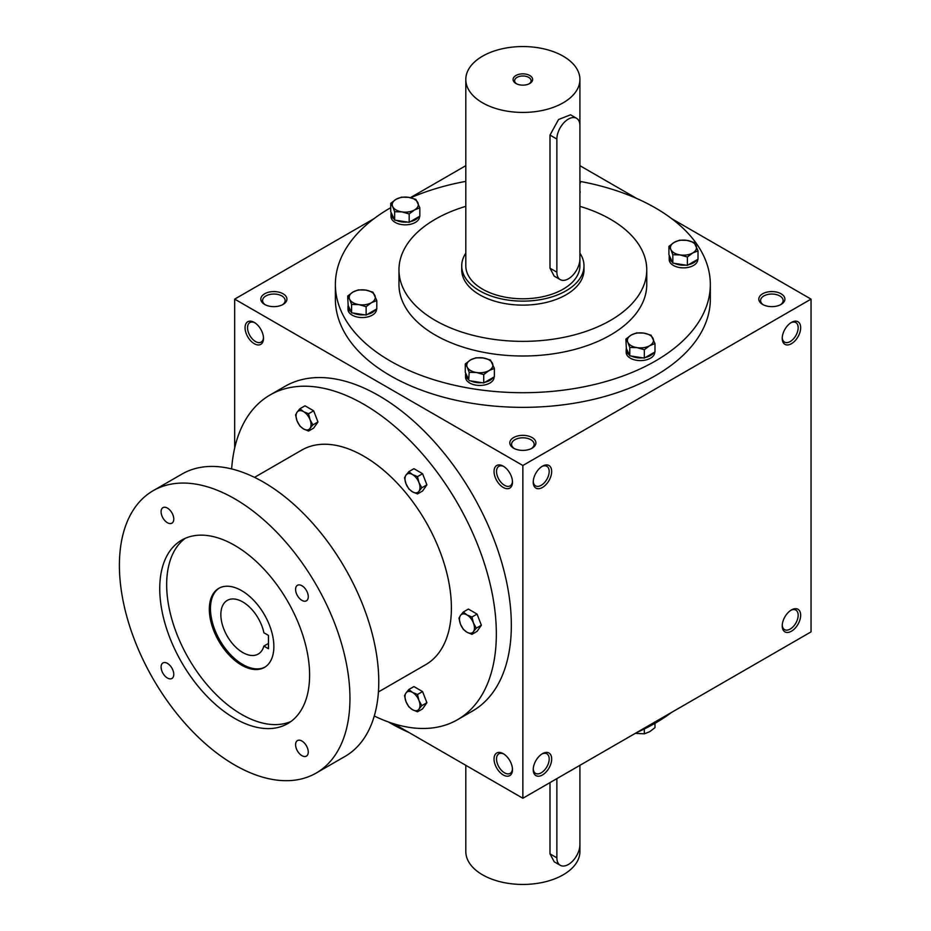 <?xml version="1.0" encoding="UTF-8"?>
<svg xmlns="http://www.w3.org/2000/svg" width="931" height="931" viewBox="0 0 931 931"><rect width="100%" height="100%" fill="white"/><g stroke="black" fill="none" stroke-linecap="round" stroke-linejoin="round"><path stroke-width="1.4" d="M263.473 337.627A11.277 6.505 60 0 1 261.157 342.108A11.277 6.505 60 0 1 249.88 335.591A11.277 6.505 60 0 1 249.88 322.568A11.277 6.505 60 0 1 254.919 322.813M513.633 448.195A13.046 7.529 0 0 0 532.078 448.195A13.046 7.529 0 0 0 532.078 437.547A13.046 7.529 0 0 0 513.633 437.547A13.046 7.529 0 0 0 513.633 448.195L513.633 448.195M531.415 448.556A11.277 6.505 0 0 0 534.138 444.308A11.277 6.505 0 0 0 522.861 437.803A11.277 6.505 0 0 0 511.585 444.308A11.277 6.505 0 0 0 514.308 448.556M762.629 304.437A13.046 7.529 0 0 0 781.074 304.437A13.046 7.529 0 0 0 781.074 293.789A13.046 7.529 0 0 0 762.629 293.789A13.046 7.529 0 0 0 762.629 304.437L762.629 304.437M780.399 304.798A11.277 6.505 0 0 0 783.122 300.562A11.277 6.505 0 0 0 771.846 294.045A11.277 6.505 0 0 0 760.569 300.562A11.277 6.505 0 0 0 763.292 304.798M393.86 723.783L522.861 798.263L811.041 631.881L811.041 299.119L671.717 218.68M522.861 798.263L522.861 465.5L234.682 299.119L234.682 448.067M234.682 299.119L374.006 218.68M410.396 197.663L465.803 165.683M264.648 304.437A13.046 7.529 0 0 0 283.094 304.437A13.046 7.529 0 0 0 283.094 293.789A13.046 7.529 0 0 0 264.648 293.789A13.046 7.529 0 0 0 264.648 304.437L264.648 304.437M579.92 181.37A187.468 108.24 180 0 1 655.424 207.939A187.468 108.24 180 0 1 710.33 284.479L710.33 299.119A187.468 108.24 180 0 1 522.861 407.359A187.468 108.24 180 0 1 335.381 299.119L335.381 284.479A187.468 108.24 180 0 1 390.729 207.683M636.827 198.536L579.92 165.683M522.861 465.5L811.041 299.119M782.226 338.384A13.046 7.529 120 0 0 791.443 343.702A13.046 7.529 120 0 0 800.672 327.735A13.046 7.529 120 0 0 791.443 322.405A13.046 7.529 120 0 0 782.226 338.384M800.672 615.24A13.046 7.529 -60 0 1 791.443 631.218A13.046 7.529 -60 0 1 782.226 625.888A13.046 7.529 -60 0 1 791.443 609.921A13.046 7.529 -60 0 1 800.672 615.24M533.23 482.142A13.046 7.529 120 0 0 542.459 487.46A13.046 7.529 120 0 0 551.676 471.493A13.046 7.529 120 0 0 542.459 466.163A13.046 7.529 120 0 0 533.23 482.142M551.676 758.998A13.046 7.529 -60 0 1 542.459 774.964A13.046 7.529 -60 0 1 533.23 769.646A13.046 7.529 -60 0 1 542.459 753.668A13.046 7.529 -60 0 1 551.676 758.998M254.268 322.405L254.268 322.405A13.046 7.529 60 0 1 263.496 338.384A13.046 7.529 60 0 1 254.268 343.702A13.046 7.529 60 0 1 245.051 327.735A13.046 7.529 60 0 1 254.268 322.405L254.268 322.405M503.264 466.163L503.264 466.163A13.046 7.529 60 0 1 512.481 482.142A13.046 7.529 60 0 1 503.264 487.46A13.046 7.529 60 0 1 494.035 471.493A13.046 7.529 60 0 1 503.264 466.163M503.264 774.964A13.046 7.529 -120 0 0 512.481 769.646A13.046 7.529 -120 0 0 503.264 753.668A13.046 7.529 -120 0 0 494.035 758.998A13.046 7.529 -120 0 0 503.264 774.964M579.92 206.345A123.893 71.536 180 0 1 610.468 219.251A123.893 71.536 180 0 1 646.754 269.839A123.893 71.536 180 0 1 522.861 341.363A123.893 71.536 180 0 1 398.968 269.839A123.893 71.536 180 0 1 465.803 206.345M583.993 265.835L583.993 269.839A61.132 35.297 180 0 1 522.861 305.124A61.132 35.297 180 0 1 461.729 269.839L461.729 265.835A61.132 35.297 0 0 0 479.628 290.798A61.132 35.297 0 0 0 546.253 298.444A61.132 35.297 0 0 0 583.993 265.835A61.132 35.297 0 0 0 579.92 253.174M646.754 269.839L646.754 284.479A123.893 71.536 180 0 1 522.861 356.003A123.893 71.536 180 0 1 398.968 284.479L398.968 269.839M710.33 284.479A187.468 108.24 180 0 1 522.861 392.707A187.468 108.24 180 0 1 335.381 284.479M410.711 197.744A187.468 108.24 180 0 1 465.803 181.37M671.717 712.32A187.468 108.24 180 0 1 636.827 732.464M408.895 732.464A187.468 108.24 180 0 1 388.46 721.99M541.807 754.075A11.277 6.505 -60 0 1 546.846 753.831A11.277 6.505 -60 0 1 549.185 758.998A11.277 6.505 -60 0 1 544.263 770.344A11.277 6.505 -60 0 1 535.569 773.37A11.277 6.505 -60 0 1 533.254 768.89M533.254 481.374A11.277 6.505 120 0 0 535.569 485.854A11.277 6.505 120 0 0 546.846 479.349A11.277 6.505 120 0 0 546.846 466.326A11.277 6.505 120 0 0 541.807 466.559M790.803 610.317A11.277 6.505 -60 0 1 795.83 610.084A11.277 6.505 -60 0 1 798.17 615.24A11.277 6.505 -60 0 1 793.247 626.598A11.277 6.505 -60 0 1 784.554 629.612A11.277 6.505 -60 0 1 782.249 625.132M782.249 337.627A11.277 6.505 120 0 0 784.554 342.108A11.277 6.505 120 0 0 795.83 335.591A11.277 6.505 120 0 0 795.83 322.568A11.277 6.505 120 0 0 790.803 322.813M503.904 754.075A11.277 6.505 -120 0 0 498.876 753.831A11.277 6.505 -120 0 0 497.142 762.873A11.277 6.505 -120 0 0 504.509 772.811A11.277 6.505 -120 0 0 510.153 773.37A11.277 6.505 -120 0 0 512.457 768.89M512.457 481.374A11.277 6.505 60 0 1 510.153 485.854A11.277 6.505 60 0 1 498.876 479.349A11.277 6.505 60 0 1 498.876 466.326A11.277 6.505 60 0 1 503.904 466.559M282.419 304.798A11.277 6.505 0 0 0 285.142 300.562A11.277 6.505 0 0 0 273.865 294.045A11.277 6.505 0 0 0 262.589 300.562A11.277 6.505 0 0 0 265.312 304.798M268.454 635.408L268.454 648.721L263.88 646.079A30.979 17.887 60 0 1 258.236 654.051A30.979 17.887 60 0 1 227.257 636.164A30.979 17.887 60 0 1 227.257 600.402A30.979 17.887 60 0 1 263.88 632.766L268.454 635.408M268.454 643.437L263.88 646.079M374.274 715.997A187.468 108.24 -120 0 0 457.517 719.698L472.506 711.051A187.468 108.24 -120 0 0 472.506 494.57A187.468 108.24 -120 0 0 285.037 386.33L270.048 394.988A187.468 108.24 -120 0 0 231.633 468.921M457.517 719.698A187.468 108.24 -120 0 0 457.517 503.229A187.468 108.24 -120 0 0 270.048 394.988M378.417 691.954L425.735 664.641A123.893 71.536 -120 0 0 425.735 521.581A123.893 71.536 -120 0 0 301.83 450.045L254.524 477.359M316.191 773.056L345.005 756.426A163.018 94.124 -120 0 0 345.005 568.178A163.018 94.124 -120 0 0 181.987 474.065L153.173 490.695A163.018 94.124 -120 0 0 128.175 621.326A163.018 94.124 -120 0 0 234.682 764.991A163.018 94.124 -120 0 0 316.191 773.056A163.018 94.124 -120 0 0 316.191 584.819A163.018 94.124 -120 0 0 153.173 490.695M234.682 718.395A105.959 61.178 -120 0 0 287.656 723.643A105.959 61.178 -120 0 0 287.656 601.286A105.959 61.178 -120 0 0 181.696 540.108A105.959 61.178 -120 0 0 165.45 625.027A105.959 61.178 -120 0 0 234.682 718.395M167.429 678.024A8.961 5.179 -120 0 0 171.909 678.466A8.961 5.179 -120 0 0 171.909 668.121A8.961 5.179 -120 0 0 162.948 662.942A8.961 5.179 -120 0 0 161.575 670.122A8.961 5.179 -120 0 0 167.429 678.024M167.429 522.733A8.961 5.179 -120 0 0 171.909 523.175A8.961 5.179 -120 0 0 171.909 512.818A8.961 5.179 -120 0 0 162.948 507.639A8.961 5.179 -120 0 0 161.575 514.831A8.961 5.179 -120 0 0 167.429 522.733M301.923 755.669A8.961 5.179 -120 0 0 306.404 756.123A8.961 5.179 -120 0 0 306.404 745.766A8.961 5.179 -120 0 0 297.443 740.587A8.961 5.179 -120 0 0 296.07 747.779A8.961 5.179 -120 0 0 301.923 755.669M301.923 600.379A8.961 5.179 -120 0 0 306.404 600.821A8.961 5.179 -120 0 0 306.404 590.463A8.961 5.179 -120 0 0 297.443 585.285A8.961 5.179 -120 0 0 296.07 592.477A8.961 5.179 -120 0 0 301.923 600.379M185.269 538.316A105.959 61.178 -120 0 0 173.341 624.189A105.959 61.178 -120 0 0 241.595 714.403A105.959 61.178 -120 0 0 291.007 721.455M241.595 665.153A45.642 26.359 -120 0 0 264.416 667.422A45.642 26.359 -120 0 0 264.416 614.716A45.642 26.359 -120 0 0 218.773 588.357A45.642 26.359 -120 0 0 211.779 624.934A45.642 26.359 -120 0 0 241.595 665.153M219.355 588.031A45.642 26.359 -120 0 0 213.083 624.794A45.642 26.359 -120 0 0 242.747 664.49A45.642 26.359 -120 0 0 264.986 667.073M471.947 634.325L466.955 632.219L463.301 629.333L460.461 624.142A10.602 6.121 -120 0 1 460.461 615.484L463.301 612.028L468.386 609.083L477.044 614.076L481.362 625.225L477.044 631.381L471.947 634.325L473.437 631.637A10.602 6.121 -120 0 0 473.437 622.979A10.602 6.121 -120 0 0 466.955 614.914A10.602 6.121 -120 0 0 460.461 615.484L458.971 618.184L460.461 624.142A10.602 6.121 -120 0 0 466.955 632.219A10.602 6.121 -120 0 0 473.437 631.637L476.276 628.169L473.437 622.979L471.947 617.02L477.044 614.076M476.276 628.169L481.362 625.225M463.301 612.028L466.955 614.914L471.947 617.02M417.484 493.942L412.48 491.836L408.825 488.95L405.997 483.759A10.602 6.121 -120 0 1 405.997 475.113L408.825 471.645L413.923 468.7L422.569 473.704L426.898 484.853L422.569 491.009L417.484 493.942L418.973 491.254A10.602 6.121 -120 0 0 418.973 482.607A10.602 6.121 -120 0 0 412.48 474.531A10.602 6.121 -120 0 0 405.997 475.113L404.508 477.801L405.997 483.759A10.602 6.121 -120 0 0 412.48 491.836A10.602 6.121 -120 0 0 418.973 491.254L421.801 487.786L418.973 482.607L417.484 476.637L422.569 473.704M421.801 487.786L426.898 484.853M408.825 471.645L412.48 474.531L417.484 476.637M308.545 431.053L303.553 428.947L299.898 426.061L297.059 420.87A10.602 6.121 -120 0 1 297.059 412.224L299.898 408.756L304.996 405.811L313.642 410.804L317.971 421.952L313.642 428.109L308.545 431.053L310.046 428.365A10.602 6.121 -120 0 0 310.046 419.706A10.602 6.121 -120 0 0 303.553 411.642A10.602 6.121 -120 0 0 297.059 412.224L295.569 414.912L297.059 420.87A10.602 6.121 -120 0 0 303.553 428.947A10.602 6.121 -120 0 0 310.046 428.365L312.874 424.897L310.046 419.706L308.545 413.748L313.642 410.804M312.874 424.897L317.971 421.952M299.898 408.756L303.553 411.642L308.545 413.748M417.484 711.808L412.48 709.701L408.825 706.815L405.997 701.625A10.602 6.121 -120 0 1 405.997 692.978L408.825 689.51L413.923 686.578L422.569 691.57L426.898 702.719L422.569 708.875L417.484 711.808L418.973 709.119A10.602 6.121 -120 0 0 418.973 700.473A10.602 6.121 -120 0 0 412.48 692.396A10.602 6.121 -120 0 0 405.997 692.978L404.508 695.666L405.997 701.625A10.602 6.121 -120 0 0 412.48 709.701A10.602 6.121 -120 0 0 418.973 709.119L421.801 705.663L418.973 700.473L417.484 694.503L422.569 691.57M421.801 705.663L426.898 702.719M408.825 689.51L412.48 692.396L417.484 694.503M635.326 733.337L644.333 733.837L649.663 731.708L654.982 727.681L654.982 723.317M644.333 728.961L644.333 733.837M644.333 349.73L637.06 347.647L629.787 347.472L627.843 342.329A13.046 7.529 0 0 0 637.06 347.647A13.046 7.529 0 0 0 649.663 345.704A13.046 7.529 0 0 0 653.038 338.43A13.046 7.529 0 0 0 643.81 333.112A13.046 7.529 0 0 0 631.218 335.055A13.046 7.529 0 0 0 627.843 342.329L625.888 339.082L631.218 335.055L636.536 332.937L643.81 333.112L651.083 335.183L654.982 343.586L649.663 345.704L644.333 349.73L644.333 358.098L654.982 351.941L654.982 343.586M625.888 339.082L626.342 348.427L629.787 355.84L629.787 347.472M629.787 355.84L644.333 358.098M626.342 348.427A14.268 8.239 0 0 0 626.167 349.695L626.167 352.36A14.268 8.239 0 0 0 640.435 360.6A14.268 8.239 0 0 0 654.702 352.36L654.702 352.104M645.579 357.376A14.268 8.239 0 0 0 653.748 352.663M631.486 356.108A14.268 8.239 0 0 0 642.646 357.83M626.167 349.695A14.268 8.239 0 0 0 629.333 354.862M483.724 374.576L476.451 372.505L469.177 372.33L467.222 367.175A13.046 7.529 0 0 0 476.451 372.505A13.046 7.529 0 0 0 489.043 370.55A13.046 7.529 0 0 0 492.418 363.276A13.046 7.529 0 0 0 483.201 357.958A13.046 7.529 0 0 0 470.597 359.901A13.046 7.529 0 0 0 467.222 367.175L465.279 363.928L470.597 359.901L475.927 357.783L483.201 357.958L490.474 360.029L494.373 368.432L489.043 370.55L483.724 374.576L483.724 382.944L494.373 376.799L494.373 368.432M465.279 363.928L465.279 372.295L468.724 379.72L469.177 372.33M469.177 380.686L483.724 382.944M465.733 373.273A14.268 8.239 0 0 0 465.558 374.541L465.558 377.206A14.268 8.239 0 0 0 479.826 385.446A14.268 8.239 0 0 0 494.082 377.206L494.082 376.962M484.958 382.222A14.268 8.239 0 0 0 493.127 377.509M470.865 380.954A14.268 8.239 0 0 0 482.025 382.676M465.558 374.541A14.268 8.239 0 0 0 468.724 379.72M366.139 306.695L358.866 304.612L351.592 304.437L349.649 299.293A13.046 7.529 0 0 0 358.866 304.612A13.046 7.529 0 0 0 371.469 302.668A13.046 7.529 0 0 0 374.844 295.395A13.046 7.529 0 0 0 365.615 290.065A13.046 7.529 0 0 0 353.024 292.02A13.046 7.529 0 0 0 349.649 299.293L347.694 296.046L353.024 292.02L358.342 289.89L365.615 290.065L372.889 292.148L376.787 300.538L371.469 302.668L366.139 306.695L366.139 315.062L376.787 308.906L376.787 300.538M347.694 296.046L348.147 305.391L351.592 312.804L351.592 304.437M351.592 312.804L366.139 315.062M348.147 305.391A14.268 8.239 0 0 0 347.985 306.66L347.985 309.325A14.268 8.239 0 0 0 362.24 317.552A14.268 8.239 0 0 0 376.508 309.325L376.508 309.069M367.384 314.341A14.268 8.239 0 0 0 375.554 309.627M353.291 313.072A14.268 8.239 0 0 0 364.452 314.794M347.985 306.66A14.268 8.239 0 0 0 351.138 311.827M409.175 213.967L401.901 211.884L394.628 211.709L392.684 206.566A13.046 7.529 0 0 0 401.901 211.884A13.046 7.529 0 0 0 414.504 209.941A13.046 7.529 0 0 0 417.879 202.667A13.046 7.529 0 0 0 408.651 197.337A13.046 7.529 0 0 0 396.059 199.292A13.046 7.529 0 0 0 392.684 206.566L390.729 203.319L396.059 199.292L401.377 197.163L408.651 197.337L415.924 199.42L419.823 207.811L414.504 209.941L409.175 213.967L409.175 222.323L419.823 216.178L419.823 207.811M390.729 203.319L390.729 211.674L394.628 220.077L394.628 211.709M394.628 220.077L409.175 222.323M391.183 212.652A14.268 8.239 0 0 0 391.02 213.932L391.02 216.597A14.268 8.239 0 0 0 405.276 224.825A14.268 8.239 0 0 0 419.544 216.597L419.544 216.341M410.42 221.613A14.268 8.239 0 0 0 418.589 216.9M396.327 220.344A14.268 8.239 0 0 0 407.487 222.067M391.02 213.932A14.268 8.239 0 0 0 394.174 219.099M579.92 193.252A14.268 8.239 0 0 0 580.164 191.739L580.164 191.495M579.92 191.635L579.92 183.104M579.92 181.417L580.444 182.965M687.369 257.003L680.096 254.919L672.822 254.745L670.879 249.601A13.046 7.529 0 0 0 680.096 254.919A13.046 7.529 0 0 0 692.699 252.976A13.046 7.529 0 0 0 696.074 245.703A13.046 7.529 0 0 0 686.845 240.373A13.046 7.529 0 0 0 674.253 242.328A13.046 7.529 0 0 0 670.879 249.601L668.923 246.354L674.253 242.328L679.572 240.198L686.845 240.373L694.119 242.456L698.017 250.846L692.699 252.976L687.369 257.003L687.369 265.37L698.017 259.214L698.017 250.846M668.923 246.354L668.923 254.722L672.822 263.112L672.822 254.745M672.822 263.112L687.369 265.37M669.377 255.688A14.268 8.239 0 0 0 669.214 256.968L669.214 259.633A14.268 8.239 0 0 0 683.47 267.86A14.268 8.239 0 0 0 697.738 259.633L697.738 259.377M688.614 264.648A14.268 8.239 0 0 0 696.784 259.935M674.521 263.38A14.268 8.239 0 0 0 685.682 265.102M669.214 256.968A14.268 8.239 0 0 0 672.368 262.135M529.18 83.802A8.239 4.76 0 0 0 531.101 80.753A8.239 4.76 0 0 0 522.861 75.993A8.239 4.76 0 0 0 514.622 80.753A8.239 4.76 0 0 0 516.53 83.802M556.866 139.056L556.866 272.166A16.304 9.415 120 0 0 560.241 279.626A16.304 9.415 120 0 0 572.798 275.262A16.304 9.415 120 0 0 579.92 258.853L579.92 125.743A16.304 9.415 120 0 0 576.545 118.284A16.304 9.415 120 0 0 563.977 122.648A16.304 9.415 120 0 0 556.866 139.056L550 135.088L550 268.198L554.224 276.146L560.241 279.626M482.514 102.782A57.059 32.946 0 0 0 544.693 109.928A57.059 32.946 0 0 0 579.92 79.496A57.059 32.946 0 0 0 522.861 46.55A57.059 32.946 0 0 0 465.803 79.496A57.059 32.946 0 0 0 482.514 102.782M465.803 79.496L465.803 265.835A57.059 32.946 0 0 0 482.514 289.134A57.059 32.946 0 0 0 544.693 296.279A57.059 32.946 0 0 0 579.92 265.835L579.92 259.155M576.545 118.284L570.528 114.804L558.542 119.517L550 135.088M515.937 83.487A9.776 5.644 0 0 0 529.774 83.487A9.776 5.644 0 0 0 529.774 75.504A9.776 5.644 0 0 0 515.937 75.504A9.776 5.644 0 0 0 515.937 83.487L515.937 83.487M465.803 253.174A61.132 35.297 0 0 0 461.729 265.835M556.866 778.63L556.866 857.835A16.304 9.415 120 0 0 560.241 865.295A16.304 9.415 120 0 0 572.798 860.931A16.304 9.415 120 0 0 579.92 844.522L579.92 765.317M579.92 844.824L579.92 851.504A57.059 32.946 180 0 1 522.861 884.45A57.059 32.946 180 0 1 465.803 851.504L465.803 765.317M550 782.599L550 853.867L554.224 861.815L560.241 865.295M556.866 272.166L550 268.198M556.866 857.835L550 853.867M579.92 79.496L579.92 125.452"/></g></svg>
